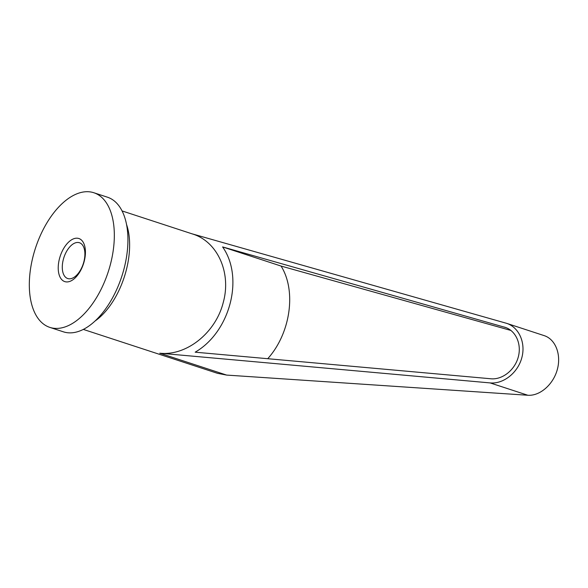 <?xml version="1.0" encoding="UTF-8"?>
<svg xmlns="http://www.w3.org/2000/svg" width="588" height="588" viewBox="0 0 588 588"><rect width="100%" height="100%" fill="white"/><g stroke="black" fill="none" stroke-linecap="round" stroke-linejoin="round"><path stroke-width="0.88" d="M93.852 192.746L107.45 197.201A70.825 38.264 108.1 0 1 124.046 268.716A70.825 38.264 108.1 0 1 63.386 331.823L49.796 327.376A70.825 38.264 108.1 0 1 33.2 255.861A70.825 38.264 108.1 0 1 93.852 192.746A70.825 38.264 108.1 0 1 110.448 264.269A70.825 38.264 108.1 0 1 49.796 327.376M122.076 210.93L192.621 234.017C217.486 241.594 231.474 272.67 223.315 302.217C215.892 332.646 186.565 356.181 159.774 353.204L490.127 382.913C503.416 384.192 517.712 372.895 521.769 357.916C525.959 342.966 519.086 327.332 506.555 323.319L544.179 335.63C555.542 339.261 561.474 354.586 557.306 369.543C553.264 384.53 539.946 396.143 527.833 395.254L226.645 375.085L217.516 373.329L83.305 329.405M83.863 261.763A18.838 10.18 -71.9 0 0 79.446 242.734A18.838 10.18 -71.9 0 0 63.313 259.521A18.838 10.18 -71.9 0 0 67.73 278.543A18.838 10.18 -71.9 0 0 83.863 261.763M84.187 261.41A22.667 12.245 108.1 0 1 66.135 281.895A22.667 12.245 108.1 0 1 59.462 258.72A22.667 12.245 108.1 0 1 77.513 238.228A22.667 12.245 108.1 0 1 84.187 261.41M504.372 327.09L505.092 327.31C515.919 330.779 521.85 344.274 518.226 357.188C514.728 370.131 502.387 379.885 490.906 378.775L195.172 352.183C230.121 331.985 244.292 277.587 222.587 246.916L505.798 327.56M510.987 330.471L281.071 266.063C296.639 290.913 290.516 333.433 267.731 358.709M222.587 246.916L281.071 266.063M506.555 323.319L191.791 233.745M126.56 224.535A62.328 33.67 108.1 0 1 126.207 270.436A62.328 33.67 108.1 0 1 94.962 321.077M159.774 353.204L226.645 375.085M490.127 382.913L527.833 395.254"/></g></svg>
